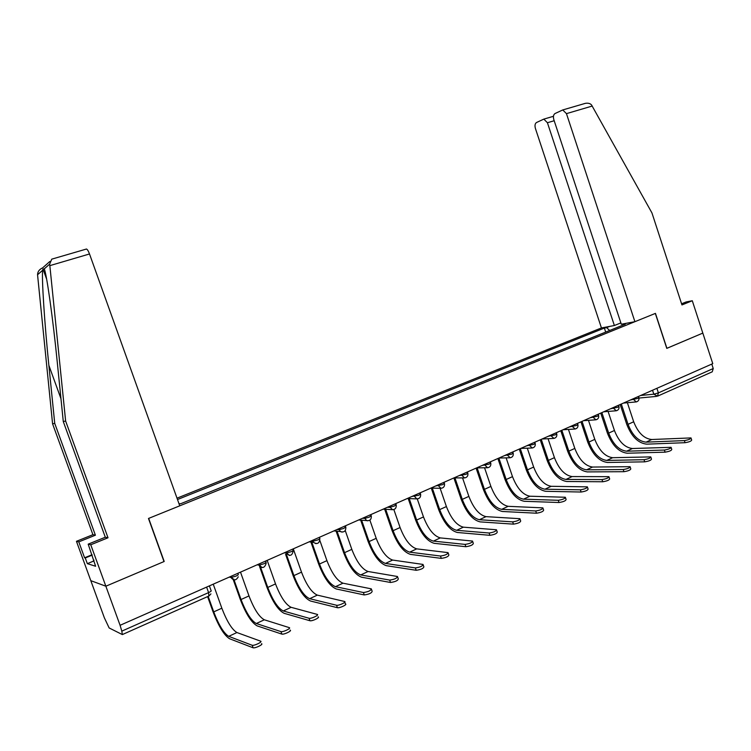 <?xml version="1.0" encoding="UTF-8"?>
<svg xmlns="http://www.w3.org/2000/svg" width="751" height="751" viewBox="0 0 751 751"><rect width="100%" height="100%" fill="white"/><g stroke="black" fill="none" stroke-linecap="round" stroke-linejoin="round"><path stroke-width="1.13" d="M49.829 261.489L42.647 267.863C39.324 269.365 37.625 271.655 37.55 274.744L52.579 423.827L92.917 534.684L76.442 541.311L104.361 617.801L109.148 627.958L122.338 634.586L121.812 631.14L208.59 592.605C210.768 591.591 211.594 590.924 211.087 590.624L209.388 585.874M554.191 120.733L547.413 122.732L614.374 325.521L601.438 327.943L177.011 498.176M93.715 561.035L87.341 563.663L95.612 566.254L88.186 544.156L90.758 544.775L105.853 586.212L90.805 580.664L105.853 586.212L120.085 625.301L712.765 363.653L702.823 333.097L666.766 348.351M86.121 249.097L86.478 249.022C87.398 249.407 88.411 251.059 89.51 253.969L179.752 505.827L148.482 518.472L164 561.56L105.853 586.212L164.197 561.476L148.67 518.397L655.323 313.43L666.785 348.38L702.823 333.097L692.291 300.738L686.095 301.968L681.579 303.798M120.085 625.301L121.812 631.14M711.788 364.085L713.234 368.534L712.239 371.811L657.951 395.993M626.099 323.334L622.795 325.174M179.029 503.79L180.878 503.658L625.292 324.169L622.955 324.601M609.652 330.487L606.601 327.643L604.367 328.065L177.499 499.537M606.601 327.643L609.718 326.394M605.7 332.083L604.367 328.065M691.108 438.265L691.68 440.011C691.399 441.109 689.193 442.001 685.062 442.696L684.377 440.593C688.507 439.889 690.713 438.997 690.995 437.917L651.746 439.513C644.048 438.706 638.021 432.801 633.684 421.78L627.376 402.714M684.377 440.593L646.076 442.151C638.406 441.325 632.389 435.383 628.043 424.334L621.321 404.029M620.185 404.526L626.775 424.409C631.582 436.641 638.237 443.221 646.742 444.16L685.062 442.696M634.905 321.691L566.461 113.636L562.752 109.946L554.998 113.551C553.431 114.65 553.046 116.687 553.834 119.662L621.302 324.225L634.905 321.691L655.454 313.374L666.907 348.333M583.809 103.779L585.451 103.319C588.249 102.915 590.286 103.478 591.563 104.999L651.952 212.937L681.955 304.934L692.291 300.738M547.413 122.732L543.827 119.118L536.477 122.535C534.994 123.596 534.637 125.567 535.416 128.468L601.438 327.943M620.87 322.911L614.374 325.521M89.51 253.969L49.848 265.638L49.66 264.127L51.735 259.161L52.805 258.851M88.186 544.156L105.3 537.228L63.281 421.536L57.198 361.503C52.964 318.687 46.524 272.923 44.225 268.886L42.985 269.036L42.685 270.247C41.549 277.532 44.609 324.291 48.862 365.333L54.729 423.367L95.405 535.2L78.799 541.884L84.6 557.786L92.044 554.736M63.281 421.536L65.628 421.029L108.013 537.782L90.758 544.775M49.848 265.638L65.628 421.029M105.3 537.228L108.013 537.782M87.341 563.663L85.267 557.974L84.6 557.786M76.442 541.311L78.799 541.884M92.917 534.684L95.405 535.2M52.579 423.827L54.729 423.367M93.481 560.396L94.025 560.171M92.195 555.139L85.267 557.974M671.206 447.68L671.779 449.436C671.507 450.562 669.282 451.473 665.095 452.168L664.4 450.046C668.578 449.351 670.803 448.441 671.084 447.324L632.398 448.516C624.794 447.624 618.805 441.616 614.431 430.501L608.094 411.435M664.4 450.046L626.616 451.201C619.04 450.29 613.06 444.254 608.676 433.102L601.87 412.609M600.753 413.106L607.428 433.167C612.281 445.503 618.899 452.196 627.292 453.228L665.095 452.168M650.91 457.293L651.483 459.049C651.211 460.213 648.958 461.142 644.733 461.837L644.02 459.696C648.254 458.992 650.507 458.063 650.779 456.908L612.675 457.697C605.175 456.711 599.214 450.609 594.801 439.382L588.455 420.335M644.02 459.696L606.789 460.429C599.317 459.424 593.374 453.294 588.953 442.029L582.053 421.358M580.964 421.846L587.723 442.086C592.605 454.543 599.195 461.339 607.475 462.475L644.733 461.837M630.202 467.094L630.784 468.849C630.511 470.051 628.23 470.999 623.959 471.694L623.236 469.535C627.517 468.831 629.789 467.882 630.07 466.69L592.577 467.047C585.179 465.977 579.256 459.772 574.815 448.431L568.451 429.422M623.236 469.535L586.578 469.835C579.218 468.737 573.304 462.503 568.845 451.135L561.851 430.276M560.79 430.745L567.634 451.173C572.562 463.752 579.105 470.661 587.273 471.9L623.959 471.694M609.07 477.092L609.662 478.847C609.39 480.096 607.08 481.062 602.753 481.757L602.02 479.579C606.357 478.875 608.657 477.908 608.93 476.669L572.093 476.575C564.808 475.411 558.922 469.103 554.435 457.659L548.061 438.697M602.02 479.579L565.972 479.429C558.725 478.227 552.849 471.891 548.352 460.41L541.274 439.363M540.222 439.823L547.16 460.438C552.135 473.139 558.641 480.161 566.676 481.504L602.753 481.757M587.517 487.296L588.099 489.061C587.826 490.347 585.498 491.332 581.114 492.027L580.373 489.821C584.757 489.126 587.085 488.131 587.366 486.855L551.196 486.301C544.034 485.033 538.185 478.622 533.661 467.056L527.296 448.178M580.373 489.821L544.963 489.201C537.829 487.906 531.999 481.457 527.465 469.863L520.283 448.629M519.27 449.079L526.291 469.873C531.314 482.705 537.772 489.84 545.677 491.304L581.114 492.027M565.503 497.716L566.094 499.471C565.822 500.804 563.466 501.818 559.026 502.513L558.275 500.288C562.715 499.584 565.071 498.57 565.353 497.256L529.896 496.214C522.856 494.843 517.054 488.319 512.492 476.641L506.127 457.866M558.275 500.288L523.531 499.171C516.528 497.772 510.736 491.21 506.165 479.504L498.889 458.072M497.894 458.514L505.019 479.504C510.079 492.449 516.491 499.715 524.254 501.292L559.026 502.513M543.039 508.352L543.63 510.107C543.348 511.487 540.964 512.52 536.477 513.215L535.716 510.962C540.204 510.267 542.588 509.234 542.87 507.864L508.164 506.324C501.255 504.841 495.5 498.213 490.891 486.423L484.545 467.77M535.716 510.962L501.677 509.338C494.806 507.836 489.061 501.161 484.442 489.342L477.129 467.864M476.106 468.126L483.325 489.314C488.432 502.4 494.787 509.788 502.41 511.487L536.477 513.215M520.096 519.213L520.687 520.969C520.405 522.396 517.983 523.456 513.44 524.142L512.67 521.87C517.214 521.175 519.626 520.114 519.917 518.697L486 516.641C479.222 515.045 473.515 508.296 468.868 496.392L462.55 477.908M512.67 521.87L479.382 519.72C472.642 518.096 466.953 511.309 462.287 499.368L454.946 477.889M453.886 477.946L461.198 499.331C466.343 512.539 472.651 520.058 480.114 521.879L513.44 524.142M496.655 530.3L497.256 532.055C496.965 533.539 494.515 534.618 489.915 535.313L489.126 533.013C493.726 532.318 496.176 531.239 496.477 529.765L463.376 527.164C456.749 525.456 451.088 518.594 446.404 506.559L440.133 488.281M489.126 533.013L456.617 530.309C450.037 528.573 444.395 521.663 439.692 509.6L432.313 488.131M431.262 488.112L438.622 509.544C443.822 522.893 450.065 530.544 457.368 532.487L489.915 535.313M472.717 541.631L473.318 543.386C473.008 544.916 470.53 546.024 465.873 546.719L465.085 544.4C469.732 543.705 472.219 542.597 472.529 541.077L440.293 537.904C433.815 536.083 428.211 529.089 423.48 516.932L417.265 498.908M465.085 544.4L433.393 541.114C426.962 539.256 421.377 532.234 416.627 520.039L409.239 498.608M408.206 498.57L415.594 519.964C420.832 533.454 427.019 541.236 434.153 543.32L465.873 546.719M448.253 553.205L448.854 554.961C448.535 556.547 446.019 557.693 441.306 558.378L440.499 556.031C445.212 555.346 447.727 554.21 448.047 552.623L416.721 548.868C410.403 546.925 404.855 539.809 400.086 527.531L393.862 509.563M440.499 556.031L409.68 552.154C403.409 550.164 397.88 543.011 393.092 530.694L385.685 509.3M384.681 509.244L392.088 530.6C397.382 544.222 403.503 552.154 410.45 554.379L441.306 558.378M423.245 565.034L423.855 566.789C423.517 568.441 420.964 569.605 416.195 570.291L415.378 567.925C420.147 567.24 422.7 566.076 423.038 564.433L392.66 560.068C386.512 557.993 381.02 550.746 376.204 538.336L369.877 520.133M415.378 567.925L385.47 563.419C379.368 561.297 373.904 554.013 369.07 541.565L361.625 520.199M360.668 520.124L368.093 541.452C373.435 555.224 379.49 563.297 386.249 565.663L416.195 570.291M397.683 577.125L398.293 578.89C397.936 580.598 395.345 581.79 390.52 582.476L389.685 580.091C394.519 579.397 397.11 578.204 397.467 576.505L368.084 571.502C362.104 569.296 356.687 561.917 351.825 549.375L345.253 530.553M389.685 580.091L360.743 574.919C354.819 572.675 349.412 565.25 344.54 552.67L337.03 531.21M336.101 531.117L343.601 552.539C348.99 566.451 354.97 574.675 361.531 577.19L390.52 582.476M371.538 589.497L372.149 591.253C371.783 593.027 369.145 594.257 364.263 594.942L363.418 592.52C368.3 591.835 370.928 590.615 371.313 588.85L342.982 583.189C337.19 580.833 331.839 573.323 326.929 560.64L319.879 540.551M363.418 592.52L335.472 586.681C329.736 584.287 324.413 576.73 319.494 564.01L311.806 542.156M310.914 542.044L318.584 563.851C324.019 577.923 329.924 586.296 336.279 588.972L364.263 594.942M344.803 602.142L345.422 603.907C347.854 604.405 339.508 608.348 337.396 607.69L336.542 605.25C338.645 605.897 347 601.964 344.568 601.476L317.335 595.121C311.731 592.623 306.455 584.973 301.508 572.149L293.284 548.84M336.542 605.25L309.665 598.688C304.127 596.153 298.87 588.455 293.904 575.595L286.441 554.463M285.577 554.322L293.031 575.416C298.522 589.638 304.333 598.172 310.482 601.007L337.396 607.69M318.086 616.853C320.527 617.369 312.05 621.424 309.947 620.739L309.074 618.27C311.177 618.946 319.663 614.9 317.213 614.393L291.116 607.315C285.727 604.668 280.527 596.867 275.523 583.912L267.178 560.368M309.036 618.261L283.277 610.967C277.945 608.272 272.773 600.424 267.76 587.432L260.362 566.601M259.546 566.442L266.924 587.226C272.472 601.607 278.199 610.3 284.113 613.304L309.91 620.73L309.074 618.27M290.139 630.117C292.468 630.68 283.991 634.773 281.86 634.107L280.977 631.61C283.099 632.276 291.585 628.183 289.266 627.629L264.324 619.791C259.142 616.984 254.026 609.033 248.985 595.928L240.508 572.14M280.893 631.591L256.307 623.518C251.191 620.664 246.103 612.666 241.043 599.523L233.758 579.105M232.979 578.918L240.245 599.298C245.849 613.839 251.482 622.701 257.152 625.883L281.775 634.079M261.545 643.691C263.751 644.302 255.256 648.451 253.106 647.794L252.214 645.269C254.345 645.916 262.85 641.786 260.644 641.176L236.922 632.539C231.975 629.573 226.943 621.462 221.845 608.216L213.246 584.175M252.073 645.231L228.726 636.35C223.845 633.337 218.841 625.179 213.735 611.887L208.158 596.35M207.595 596.604L212.984 611.633C218.635 626.334 224.164 635.374 229.581 638.744L252.974 647.747M229.29 577.087L231.008 577.5L235.805 576.177C237.926 575.191 238.705 574.562 238.161 574.29L237.814 573.332M257.142 564.799L258.917 565.146L263.732 563.832C265.798 562.865 266.53 562.264 265.938 562.011L265.601 561.063M284.376 552.774L286.187 553.065L291.031 551.75C293.04 550.821 293.725 550.239 293.097 550.014L292.768 549.075M311.008 541.02L312.895 541.264L317.729 539.95C319.654 539.049 320.301 538.495 319.701 538.279L319.363 537.331M337.058 529.521L339.03 529.718L343.845 528.404L345.713 526.808L345.385 525.841M362.545 518.265L364.592 518.415L369.389 517.101L371.182 515.58L370.844 514.604M387.497 507.254L389.6 507.366L394.388 506.043L396.096 504.588L395.758 503.602M411.914 496.467L418.861 495.219L420.494 493.829L420.147 492.834M435.824 485.916L442.808 484.63L444.376 483.287L444.029 482.292M459.246 475.58L466.268 474.256L467.77 472.97L467.422 471.966M482.18 465.451L489.248 464.09L490.685 462.86L490.337 461.846M504.653 455.528L511.76 454.139L513.13 452.956L512.783 451.942M526.676 445.803L533.811 444.385L535.134 443.25L534.787 442.226M548.268 436.275L555.43 434.82L556.698 433.74L556.35 432.707M569.427 426.934L576.618 425.451L577.838 424.418L577.491 423.376M590.183 417.772L597.392 416.261L598.566 415.265L598.218 414.223M610.535 408.788L617.773 407.249L618.899 406.3L618.552 405.249M630.493 399.973L637.759 398.415L638.838 397.495L638.491 396.444M640.716 395.458L653.83 394.191L658.392 392.886L713.234 368.534M652.535 390.248L653.83 394.191L657.5 396.19L658.392 392.886L656.89 388.323M230.585 576.524L234.068 579.941M258.532 564.179L262.005 567.578M293.237 550.455C292.327 555.862 289.98 556.735 286.187 553.065L285.859 552.116L289.304 555.496M312.566 540.326L313.514 542.382L316.002 543.677M338.701 528.788L340.428 531.567L342.118 532.121M364.273 517.505L366.601 520.593L367.661 520.809M389.29 506.456L392.651 509.741M413.782 495.641L416.805 498.889L418.391 498.645M437.758 485.062L440.959 488.3C443.616 487.981 444.789 486.432 444.489 483.644M461.236 474.698L464.559 477.918C467.084 477.505 468.183 475.974 467.873 473.308M484.235 464.54L487.634 467.732C490.056 467.263 491.107 465.742 490.778 463.189M506.775 454.59L510.201 457.763C512.548 457.237 513.553 455.744 513.224 453.266M528.854 444.845L532.309 447.981C534.581 447.427 535.547 445.953 535.228 443.55M550.492 435.298L553.947 438.396C556.172 437.824 557.111 436.369 556.782 434.022M571.699 425.93L575.153 429.009C577.331 428.417 578.251 426.972 577.923 424.681M592.501 416.749L595.947 419.8C598.078 419.189 598.969 417.772 598.641 415.528M612.9 407.746L616.318 410.769C618.411 410.149 619.303 408.741 618.974 406.544M632.905 398.912L636.304 401.916C638.369 401.287 639.232 399.898 638.913 397.73M206.619 587.104L208.59 592.605L208.844 596.05L122.497 634.511M628.043 424.334L633.684 421.78M646.076 442.151L651.746 439.513M592.248 106.041L566.461 113.636M49.66 264.127L44.225 268.886M42.685 270.247L37.55 274.744M60.962 398.687L48.862 365.333M608.676 433.102L614.431 430.501M626.616 451.201L632.398 448.516M588.953 442.029L594.801 439.382M606.789 460.429L612.675 457.697M568.845 451.135L574.815 448.431M586.578 469.835L592.577 467.047M548.352 460.41L554.435 457.659M565.972 479.429L572.093 476.575M527.465 469.863L533.661 467.056M544.963 489.201L551.196 486.301M506.165 479.504L512.492 476.641M523.531 499.171L529.896 496.214M484.442 489.342L490.891 486.423M501.677 509.338L508.164 506.324M462.287 499.368L468.868 496.392M479.382 519.72L486 516.641M439.692 509.6L446.404 506.559M456.617 530.309L463.376 527.164M416.627 520.039L423.48 516.932M433.393 541.114L440.293 537.904M393.092 530.694L400.086 527.531M409.68 552.154L416.721 548.868M369.07 541.565L376.204 538.336M385.47 563.419L392.66 560.068M344.54 552.67L351.825 549.375M360.743 574.919L368.084 571.502M319.494 564.01L326.929 560.64M335.472 586.681L342.982 583.189M293.904 575.595L301.508 572.149M309.665 598.688L317.335 595.121M267.76 587.432L275.523 583.912M283.277 610.967L291.116 607.315M241.043 599.523L248.985 595.928M256.307 623.518L264.324 619.791M213.735 611.887L221.845 608.216M228.726 636.35L236.922 632.539M623.499 403.062L635.787 401.954M258.569 564.17L258.917 565.146C262.23 568.751 264.643 568.132 266.173 563.278M230.651 576.496L231.008 577.5C233.664 580.908 236.077 580.673 238.255 576.796M603.729 411.792L615.811 410.806M583.583 420.682L595.44 419.837M563.034 429.75L574.675 429.037M542.091 439.006L553.496 438.424M520.725 448.431L531.896 448M498.927 458.054L509.873 457.763M476.697 467.873L487.399 467.742M454.008 477.889L464.559 477.918M430.858 488.103L440.959 488.3M407.239 498.533L416.805 498.889C419.621 498.72 420.879 497.153 420.607 494.196M383.17 509.159L392.041 509.666C395.064 509.722 396.453 508.155 396.218 504.963M358.696 519.964L366.601 520.593C369.896 521.025 371.463 519.485 371.304 515.975M333.942 530.891L340.428 531.567C344.033 532.656 345.835 531.21 345.845 527.211M309.196 541.818L313.514 542.382C317.373 544.606 319.475 543.386 319.832 538.702M209.078 595.928L210.918 593.881M656.412 396.406L638.979 398.049M543.827 119.118L553.459 116.292M585.451 103.319L562.752 109.946M46.637 279.147L42.985 269.036M86.478 249.022L51.735 259.161M281.86 634.107L280.977 631.61M253.106 647.794L252.214 645.269"/></g></svg>
